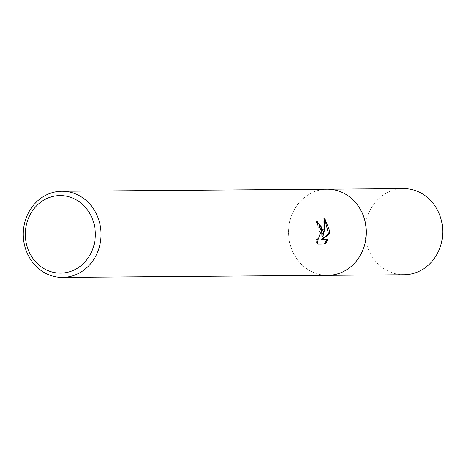 <?xml version="1.0" encoding="UTF-8"?>
<svg xmlns="http://www.w3.org/2000/svg" width="466" height="466" viewBox="0 0 466 466"><rect width="100%" height="100%" fill="white"/><g stroke="black" fill="none" stroke-linecap="round" stroke-linejoin="round"><path stroke-width="0.35" stroke-dasharray="2.33 1.75" d="M327.761 275.354A43.088 38.894 89.6 0 1 288.559 233.693A43.088 38.894 89.6 0 1 327.091 189.179M327.149 275.359A43.093 38.899 89.6 0 1 288.559 233.693A43.093 38.899 89.6 0 1 326.48 189.184M317.16 221.595L316.094 221.373A42.01 37.921 89.6 0 1 316.997 225.87L318.441 226.587L320.381 234.247L317.031 239.646M316.997 225.87L317.975 225.835M316.863 239.641L315.773 238.924L316.892 244.097L325.227 244.003M316.892 244.102L317.911 244.062M315.773 238.924L316.763 238.889M316.094 221.373L317.096 221.338M324.884 219.841L323.742 218.449L323.759 227.449L321.913 236.705M323.742 218.449L324.761 218.408M404.156 274.759A43.088 38.894 89.6 0 1 364.936 232.54A43.088 38.894 89.6 0 1 402.467 188.608A43.088 38.894 89.6 0 1 403.486 188.584M326.893 275.359A43.099 38.899 89.6 0 1 288.53 232.65A43.099 38.899 89.6 0 1 326.078 189.19A43.099 38.899 89.6 0 1 326.223 189.184"/><path stroke-width="0.7" d="M326.223 189.184A43.099 38.899 89.6 0 1 327.097 189.167A43.088 38.894 89.6 0 1 366.293 230.833A43.088 38.894 89.6 0 1 327.761 275.354L62.502 277.416A43.088 38.894 89.6 0 1 23.3 235.761A43.088 38.894 89.6 0 1 61.832 191.241A43.088 38.894 89.6 0 1 101.035 232.901A43.088 38.894 89.6 0 1 62.502 277.416M326.48 189.184A43.093 38.899 89.6 0 1 366.305 230.833A43.093 38.899 89.6 0 1 327.149 275.359M323.322 231.171L322.891 236.67L324.202 231.159L324.761 218.408L329.637 231.119L329.514 233.897L322.105 239.559L328.035 239.518L325.227 244.003L317.911 244.062L316.763 238.889L318.028 239.611L321.359 231.183L319.42 226.552L317.975 225.835A43.088 38.894 -90.4 0 0 317.096 221.338L323.322 231.171M95.297 233.058A38.783 35.002 89.6 0 1 61.529 273.105A38.783 35.002 89.6 0 1 25.333 235.633A38.783 35.002 89.6 0 1 59.095 195.586A38.783 35.002 89.6 0 1 95.297 233.058M317.16 221.595L321.482 227.175L321.913 236.705L322.891 236.67M318.028 239.611L316.863 239.641M324.231 244.015L327.045 239.547L321.115 239.6L328.542 233.938L324.884 219.841M327.045 239.553L328.035 239.518M321.115 239.6L322.105 239.559M328.542 233.938L329.514 233.897M327.773 275.365A43.099 38.899 89.6 0 0 328.786 275.342A43.099 38.899 89.6 0 0 366.323 231.398A43.099 38.899 89.6 0 0 327.097 189.167L403.486 188.584A43.088 38.894 89.6 0 1 442.7 230.804A43.088 38.894 89.6 0 1 405.17 274.736A43.088 38.894 89.6 0 1 404.156 274.759L327.773 275.365A43.099 38.899 89.6 0 1 326.893 275.359M327.091 189.179L61.832 191.241"/></g></svg>
